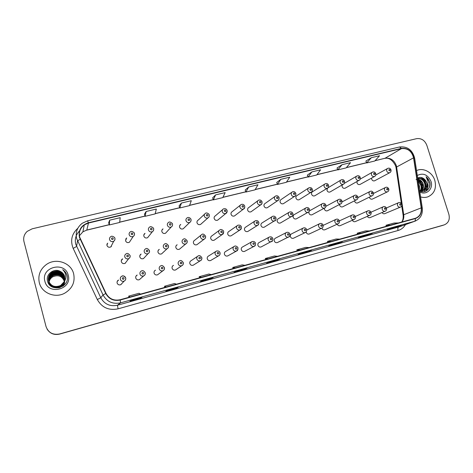 <?xml version="1.0" encoding="UTF-8"?>
<svg xmlns="http://www.w3.org/2000/svg" width="473" height="473" viewBox="0 0 473 473"><rect width="100%" height="100%" fill="white"/><g stroke="black" fill="none" stroke-linecap="round" stroke-linejoin="round"><path stroke-width="0.71" d="M136.058 276.12L137.182 275.05C135.976 275.706 135.503 276.705 135.757 278.047C136.431 279.667 137.608 280.223 139.299 279.726L140.475 278.703M139.304 279.72L143.703 275.889C141.924 276.415 140.682 275.824 139.973 274.115C139.701 272.702 140.197 271.65 141.468 270.958C142.615 270.189 143.851 270.763 145.17 272.673C145.471 274.098 144.98 275.174 143.703 275.889C144.998 275.209 145.507 274.145 145.229 272.714M154.446 271.023L155.493 270.16C154.293 270.804 153.826 271.798 154.086 273.14C154.748 274.73 155.907 275.292 157.556 274.819L158.544 274.068M172.615 266.003L173.502 265.353C172.314 265.98 171.847 266.967 172.113 268.309C172.763 269.876 173.898 270.438 175.518 269.982L176.34 269.421M197.478 256.401L191.216 260.623C190.034 261.244 189.572 262.219 189.839 263.556C190.483 265.105 191.595 265.666 193.185 265.229L193.883 264.791M215.871 251.441L208.634 255.97C207.464 256.579 207.008 257.549 207.28 258.885C207.913 260.416 209.007 260.972 210.568 260.552L211.159 260.203M233.934 246.587L225.775 251.4C224.61 251.997 224.167 252.96 224.433 254.285C225.065 255.798 226.141 256.354 227.667 255.952L228.181 255.668M251.677 241.833L242.637 246.9C241.484 247.485 241.047 248.437 241.319 249.762C241.94 251.258 242.998 251.807 244.5 251.423L244.943 251.187M269.107 237.174L259.228 242.472C258.087 243.045 257.655 243.991 257.927 245.31C258.548 246.788 259.588 247.338 261.061 246.965L261.445 246.77M286.242 232.604L275.558 238.114C274.429 238.676 274.003 239.616 274.281 240.928C274.89 242.389 275.919 242.939 277.367 242.578L277.704 242.413M303.081 228.116L291.634 233.822C290.517 234.377 290.097 235.312 290.375 236.612C290.978 238.061 291.995 238.605 293.414 238.256L293.715 238.114M306.143 232.03L306.22 232.367C306.817 233.798 307.817 234.342 309.212 234.005L309.478 233.881M321.817 228.175L321.817 228.187C322.415 229.6 323.396 230.144 324.774 229.819L325.01 229.712M337.225 224.196C337.846 225.515 338.804 226.011 340.093 225.692L340.306 225.597M352.397 220.264C353.041 221.482 353.97 221.938 355.182 221.63L355.371 221.547M367.344 216.368C368 217.509 368.899 217.929 370.04 217.633L370.217 217.556M382.066 212.525C382.728 213.589 383.597 213.979 384.679 213.69L384.839 213.625M117.688 281.033L118.552 280.022C117.339 280.696 116.861 281.701 117.121 283.043C117.801 284.687 119.007 285.243 120.727 284.722L124.145 281.128C122.33 281.677 121.058 281.086 120.343 279.354C120.071 277.935 120.574 276.876 121.851 276.173C123.666 275.593 124.943 276.173 125.682 277.893M121.206 284.22L121.053 284.551M139.943 255.432L141.114 254.066C140.008 254.728 139.582 255.692 139.837 256.957C140.546 258.619 141.764 259.163 143.479 258.589L148.079 253.629C146.269 254.232 144.992 253.658 144.241 251.908C143.975 250.572 144.419 249.561 145.583 248.863C146.654 248 147.925 248.544 149.391 250.501C149.693 251.855 149.255 252.901 148.079 253.629C149.267 252.937 149.728 251.914 149.45 250.566M158.171 250.489L159.283 249.377C158.177 250.028 157.751 250.986 158.012 252.257C158.709 253.889 159.898 254.433 161.577 253.889L162.653 252.884M176.169 245.635L177.15 244.772C176.045 245.404 175.619 246.362 175.879 247.627C176.565 249.241 177.736 249.785 179.379 249.259L180.314 248.479M201.013 235.158L194.716 240.237C193.617 240.863 193.197 241.809 193.463 243.075C194.137 244.665 195.278 245.209 196.892 244.712L197.708 244.092M219.253 230.375L212.005 235.779C210.905 236.394 210.491 237.334 210.757 238.599C211.425 240.166 212.548 240.71 214.127 240.237L214.837 239.734M237.174 225.71L229.009 231.392C227.921 231.995 227.507 232.929 227.773 234.194C228.435 235.737 229.535 236.281 231.084 235.826L231.705 235.418M254.776 221.145L245.741 227.075C244.659 227.673 244.251 228.595 244.523 229.86C245.174 231.386 246.256 231.93 247.775 231.492L248.319 231.149M272.076 216.669L262.208 222.83C261.131 223.416 260.735 224.332 261.001 225.591C261.646 227.099 262.71 227.643 264.2 227.217L264.685 226.934M289.08 212.282L278.414 218.656C277.349 219.224 276.953 220.14 277.225 221.394C277.864 222.884 278.91 223.422 280.371 223.014L280.802 222.771M305.795 207.978L294.366 214.541C293.313 215.103 292.923 216.007 293.201 217.261C293.828 218.727 294.856 219.271 296.293 218.875L296.677 218.668M308.899 211.857L308.922 213.187C309.543 214.641 310.56 215.18 311.973 214.801L312.316 214.618M324.312 208.221L324.407 209.178C325.022 210.621 326.021 211.153 327.411 210.787L327.718 210.627M339.543 204.507L339.655 205.235C340.264 206.654 341.246 207.192 342.612 206.837L342.89 206.695M354.567 200.812L354.673 201.344C355.276 202.751 356.246 203.284 357.588 202.941L357.836 202.822M369.378 197.146L369.466 197.519C370.063 198.908 371.021 199.44 372.34 199.109L372.564 198.997M121.721 260.144L122.637 258.837C121.531 259.511 121.106 260.481 121.36 261.74C122.087 263.431 123.323 263.969 125.079 263.36L128.709 258.625C126.865 259.263 125.558 258.69 124.789 256.91C124.523 255.58 124.973 254.557 126.137 253.847C127.249 252.954 128.538 253.498 130.022 255.485C130.323 256.827 129.886 257.874 128.709 258.625C129.904 257.915 130.365 256.892 130.093 255.544M125.463 262.864L125.375 263.189M125.723 239.527L126.687 237.931L125.54 240.727C126.309 242.46 127.58 242.98 129.354 242.294L133.197 236.441C131.323 237.162 129.986 236.606 129.176 234.779C128.916 233.532 129.312 232.55 130.382 231.841C131.583 230.351 135.053 233.13 134.356 233.396C134.657 234.679 134.267 235.69 133.197 236.441C134.285 235.731 134.693 234.744 134.433 233.479M143.827 234.963L145.016 233.36C143.993 234.029 143.609 234.957 143.863 236.151C144.608 237.854 145.855 238.38 147.588 237.73L152.377 231.681C150.55 232.361 149.243 231.8 148.457 230.008C148.191 228.755 148.593 227.773 149.663 227.081C150.804 225.621 154.275 228.441 153.554 228.642C153.867 229.902 153.471 230.913 152.377 231.681C153.471 230.984 153.885 230.002 153.613 228.731M161.937 230.144L163.031 228.873C162.008 229.523 161.624 230.452 161.878 231.646C162.611 233.319 163.829 233.851 165.526 233.236L166.608 232.054M179.758 225.479L180.751 224.456C179.728 225.095 179.344 226.017 179.604 227.223C180.319 228.867 181.514 229.399 183.175 228.814L184.145 227.868M204.573 214.168L198.187 220.116C197.158 220.743 196.78 221.66 197.04 222.866C197.744 224.486 198.914 225.018 200.54 224.462L201.403 223.694M222.653 209.574L215.333 215.848C214.31 216.463 213.932 217.373 214.192 218.579C214.89 220.176 216.031 220.708 217.627 220.176L218.402 219.549M240.42 205.099L232.208 211.644C231.185 212.247 230.812 213.157 231.072 214.364C231.758 215.936 232.882 216.468 234.448 215.96L235.134 215.44M257.88 200.718L248.81 207.511C247.799 208.108 247.42 209.007 247.686 210.213C248.36 211.768 249.466 212.3 250.997 211.809L251.612 211.372M275.044 196.425L265.152 203.443C264.141 204.029 263.774 204.921 264.04 206.127C264.709 207.659 265.791 208.191 267.292 207.724L267.842 207.351M291.912 192.221L281.24 199.44C280.235 200.014 279.868 200.901 280.14 202.107C280.796 203.621 281.861 204.153 283.339 203.703L283.83 203.384M308.502 188.094L297.074 195.497C296.08 196.064 295.714 196.945 295.986 198.146C296.636 199.641 297.683 200.174 299.131 199.742L299.575 199.464M324.821 184.044L312.665 191.618C311.677 192.174 311.323 193.049 311.595 194.249C312.233 195.721 313.268 196.254 314.687 195.84L315.089 195.597M327.517 188.13L326.961 190.406C327.594 191.867 328.611 192.399 330.006 191.997L330.367 191.784M342.245 184.872L342.097 186.628C342.724 188.071 343.723 188.597 345.095 188.213L345.426 188.023M357.009 181.484L357.003 182.903C357.623 184.328 358.611 184.854 359.959 184.482L360.26 184.316M371.624 178.079L371.689 179.232C372.304 180.645 373.28 181.171 374.604 180.804L374.876 180.662M107.341 244.121L106.916 245.381C107.696 247.148 109.003 247.663 110.818 246.936L113.674 241.283C111.758 242.046 110.386 241.502 109.559 239.64C109.298 238.398 109.695 237.416 110.753 236.689C112.036 235.17 115.483 237.901 114.821 238.238C115.122 239.492 114.738 240.509 113.674 241.283C114.756 240.562 115.164 239.569 114.904 238.315M111.297 245.99L111.291 246.581M319.642 223.705L306.788 230.02M322.237 203.745L309.549 210.822M340.867 180.065L327.913 187.852M39.306 282.694C41.654 293 54.98 298.51 64.559 293.272C72.251 288.69 75.284 282.198 73.652 273.802C71.139 262.793 56.139 257.519 46.514 264.419C40.199 269.119 37.799 275.215 39.306 282.694C41.654 293 54.98 298.51 64.559 293.272C72.251 288.69 75.284 282.198 73.652 273.802C71.139 262.793 56.139 257.519 46.514 264.419C40.199 269.119 37.799 275.215 39.306 282.694M420.586 196.898C423.175 197.673 425.659 197.637 428.041 196.786C434.427 193.688 436.68 188.213 434.805 180.361C432.476 172.468 423.566 167.46 416.973 170.41L416.553 170.593L416.973 170.41C423.566 167.46 432.476 172.468 434.805 180.361C436.68 188.213 434.427 193.688 428.041 196.786C425.659 197.637 423.175 197.673 420.586 196.898M79.701 237.221C78.63 232.196 80.156 228.092 84.283 224.912L88.457 223.049L401.476 148.617C407.702 148.049 411.729 151.124 413.556 157.834L421.218 207.884C421.685 212.974 419.823 216.409 415.613 218.201L120.118 299.746C113.851 300.994 109.151 298.877 106.029 293.396L79.701 237.221M79.399 237.298L105.751 293.526C108.956 299.143 113.768 301.313 120.195 300.03L415.276 218.573C419.858 216.876 421.916 213.305 421.443 207.866L413.78 157.822C411.912 150.946 407.785 147.795 401.4 148.374L88.38 222.765C81.25 225.201 78.258 230.044 79.399 237.298M59.663 333.962L444.295 224.858C448.546 222.99 450.071 219.466 448.871 214.281L426.806 145.235C424.748 140.286 421.372 138.092 416.672 138.654L32.188 228.808L27.192 231.38C24.182 234.241 23.106 237.647 23.969 241.585L46.035 326.553C48.358 332.726 52.899 335.197 59.663 333.962L59.657 334.021C54.212 335.215 50.014 333.571 47.069 329.096C50.014 333.571 54.212 335.215 59.657 334.021L443.313 225.172M371.34 157.704L366.676 162.954L374.77 161.003L379.553 155.747L371.34 157.704L365.901 161.074M342.056 164.699L337.817 169.902L346.147 167.897L350.511 162.677L342.056 164.699L337.054 167.992M311.878 171.906L308.094 177.062L316.674 174.998L320.593 169.825L311.878 171.906L307.344 175.116M280.779 179.332L277.474 184.44L286.319 182.312L289.76 177.186L280.779 179.332L276.74 182.46M108.66 222.748L109.665 220.187L109.31 224.947L108.66 222.748M146.133 211.478L145.11 216.321L155.132 213.908L156.338 209.042L146.133 211.478L144.448 214.186M181.425 203.053L179.775 207.972L189.484 205.637L191.305 200.694L181.425 203.053L179.096 205.873M215.599 194.894L213.358 199.884L222.765 197.619L225.16 192.612L215.599 194.894L212.661 197.826M248.697 186.989L245.913 192.044L255.024 189.844L257.962 184.777L248.697 186.989L245.191 190.022M342.417 241.685L337.243 243.654L328.676 246.037L333.707 244.098L342.417 241.685L333.69 244.109M372.298 233.39L366.67 235.483L358.351 237.789L363.849 235.731L372.298 233.39L363.832 235.743M401.293 225.343L387.156 229.789L401.293 225.343L393.075 227.625M247.024 268.161L243.435 269.716L234.034 272.33L237.464 270.816L247.001 268.173L237.446 270.822M213.163 277.562L210.172 278.964L200.469 281.654L203.284 280.3L213.163 277.562L203.272 280.306M178.179 287.271L175.826 288.5L165.81 291.285L167.968 290.103L178.179 287.271L167.962 290.109M141.989 297.316L140.351 298.357L129.998 301.236L131.464 300.237L142.018 297.31L131.459 300.243M311.606 250.235L306.924 252.079L298.096 254.533L302.625 252.73L311.606 250.235L302.608 252.736M279.827 259.056L275.67 260.765L266.565 263.295L270.562 261.628L279.827 259.056L270.544 261.634M109.31 224.947L119.657 222.452L120.207 217.669L109.665 220.187M275.67 260.765L275.523 260.251M306.924 252.079L306.776 251.577M140.351 298.357L140.203 297.813M175.826 288.5L175.678 287.968M210.172 278.964L210.018 278.437M243.435 269.716L243.288 269.202M395.233 227.543L395.085 227.064M366.67 235.483L366.522 234.998M337.243 243.654L337.095 243.163M245.913 192.044L245.185 190.004M213.358 199.884L212.649 197.803M179.775 207.972L179.09 205.856M145.11 216.321L144.442 214.163M277.474 184.44L276.729 182.436M308.094 177.062L307.338 175.099M337.817 169.902L337.048 167.974M366.676 162.954L365.895 161.056M277.556 256.307L274.452 255.988L265.335 258.495L265.595 259.606M268.339 258.849L265.335 258.495M244.931 265.306L242.194 264.868L232.787 267.458L233.053 268.581M235.418 267.931L232.787 267.458M211.254 274.594L208.9 274.033L199.198 276.705L199.47 277.846M201.433 277.308L199.198 276.705M176.47 284.196L174.537 283.498L164.509 286.26L164.793 287.418M166.325 286.993L164.509 286.26M140.528 294.111L139.038 293.272L128.68 296.122L128.975 297.298M130.04 297.009L128.68 296.122M309.171 247.58L305.729 247.373L296.89 249.809L297.139 250.903M300.237 250.046L296.89 249.809M339.827 239.119L336.067 239.019L327.493 241.378L327.736 242.46M331.165 241.514L327.493 241.378M369.567 230.913L365.511 230.913L357.186 233.207L357.422 234.265M361.165 233.236L357.186 233.207M398.432 222.949L394.098 223.043L386.015 225.266L386.24 226.313M390.272 225.201L386.015 225.266M47.123 329.178C50.049 333.636 54.229 335.274 59.657 334.086L442.019 225.591M59.657 334.086L443.154 225.231M64.322 281.358L64.275 281.163C61.945 275.948 58.043 274.535 52.58 276.912C50.629 278.195 49.458 279.945 49.062 282.168M48.861 281.719C49.192 279.212 50.404 277.296 52.497 275.966C58.067 273.613 62.01 275.091 64.334 280.4L64.458 280.986M64.553 282.724L63.902 285.331M48.784 281.524C49.056 278.904 50.28 276.906 52.456 275.517C58.061 273.152 62.034 274.642 64.363 279.981L64.529 280.785M64.588 282.322L63.607 285.586M64.582 282.369L63.689 285.515M48.713 281.317C48.92 278.597 50.156 276.516 52.42 275.067C58.061 272.685 62.052 274.18 64.399 279.561L64.588 280.578M64.624 281.908L63.151 285.946M64.618 281.967L63.287 285.846M48.648 281.116C48.784 278.29 50.032 276.12 52.379 274.606C58.055 272.212 62.069 273.719 64.434 279.129L64.647 280.371M64.653 281.547L62.649 286.301M48.589 280.909C48.648 277.976 49.902 275.718 52.337 274.145C58.049 271.739 62.093 273.252 64.464 278.698L64.695 280.158M64.7 280.98L64.695 281.021C64.151 283.564 62.791 285.461 60.585 286.721C54.951 288.897 51.007 287.359 48.76 282.127M50.073 285.432L48.885 282.96M48.607 280.962C48.607 278.171 49.854 275.936 52.355 274.257C60.426 270.367 64.582 277.42 64.458 278.804L64.683 280.211M48.536 280.696C48.512 277.657 49.771 275.321 52.296 273.672C58.043 271.254 62.111 272.779 64.499 278.254L64.742 279.945M60.574 287.212L58.806 287.856M51.474 286.52L48.825 282.547M48.548 280.749C48.506 277.811 49.76 275.493 52.296 273.802C60.538 269.829 64.718 277.184 64.494 278.366L64.73 279.998M50.954 286.165L48.837 282.647M48.488 280.483C48.382 277.344 49.635 274.914 52.261 273.199C58.037 270.763 62.129 272.3 64.535 277.811L64.783 279.732M48.5 280.536C48.134 277.97 49.393 275.564 52.267 273.317C58.321 269.746 64.423 274.848 64.529 277.923L64.771 279.785M64.771 280.051C64.369 283.28 62.974 285.532 60.579 286.821C56.926 289.446 49.192 286.821 48.778 282.227C49.204 279.484 48.488 279.129 52.468 275.629C57.168 274.174 60.041 274.174 61.088 275.641L63.423 277.958L64.358 280.087M64.429 281.4C63.701 283.392 62.424 284.9 60.609 285.929C54.903 288.122 50.913 286.573 48.636 281.269C47.95 277.686 49.145 274.831 52.219 272.714C58.031 270.266 62.152 271.815 64.57 277.361L64.819 279.513M64.594 281.151C63.961 283.445 62.625 285.172 60.597 286.325C54.927 288.512 50.96 286.969 48.701 281.701M48.453 280.323C47.82 277.947 49.074 275.452 52.225 272.838C61.07 268.788 64.819 276.687 64.565 277.474L64.807 279.573M60.597 286.325L60.591 286.425C54.028 288.223 50.073 286.685 48.713 281.807M64.109 281.831L64.641 276.498C63.979 274.198 62.554 272.507 60.355 271.419C54.123 267.759 45.71 274.151 47.483 280.832C49.842 292.899 69.874 287.88 67.231 276.197L67.095 275.611C66.397 273.104 64.937 271.124 62.72 269.657C64.565 271.425 65.605 273.56 65.842 276.066C66.001 278.177 65.422 280.099 64.109 281.831L60.615 285.521C54.874 287.732 50.859 286.171 48.571 280.832C47.879 277.225 49.08 274.358 52.172 272.229C58.025 269.77 62.17 271.325 64.606 276.906L64.842 279.295M48.417 280.122C48.134 276.8 49.387 274.21 52.184 272.353C58.019 269.9 62.158 271.461 64.6 277.018L64.836 279.366M64.482 281.323C63.802 283.357 62.507 284.923 60.603 286.029L60.603 285.929M60.355 271.419C62.879 272.945 64.304 274.653 64.635 276.557L64.86 279.135M64.21 281.701L60.615 285.621C54.419 287.696 50.41 286.135 48.583 280.944M48.725 281.595C48.825 278.887 50.061 276.752 52.426 275.185C57.996 272.779 61.981 274.275 64.393 279.667M48.666 281.388C48.713 278.55 49.949 276.327 52.391 274.724C56.931 271.266 64.76 275.948 64.423 279.236M44.882 281.246C48.145 295.814 72.617 289.281 68.218 275.209C65.079 260.854 40.631 266.973 44.882 281.246M63.66 277.385L63.14 276.953M62.915 276.788L61.993 276.202M61.567 275.978L59.486 275.209M50.729 276.953L49.937 277.604M49.748 277.787L49.298 278.236M62.72 269.657C65.28 271.437 66.799 273.743 67.284 276.575M422.761 185.534L419.711 180.278M418.841 179.415L417.795 178.558M418.623 184.092L419.474 186.084L419.492 189.744M419.001 186.297L419.255 188.195M418.126 180.834C419.74 181.845 420.822 183.311 421.36 185.227C421.863 187.231 421.591 189.088 420.538 190.796M418.215 181.437L420.887 185.446C421.366 187.338 421.147 189.105 420.237 190.743M417.872 179.196C420.503 179.681 422.3 181.401 423.27 184.364C423.849 186.912 423.329 189.082 421.715 190.861M421.514 191.057L421.017 191.459M416.051 179.438C420.734 180.645 422.98 182.359 422.791 184.582C423.471 186.415 423.022 188.514 421.431 190.867M417.76 178.457C421.248 177.854 423.725 179.527 425.197 183.489C425.836 186.569 425.038 188.981 422.803 190.72M422.578 190.861L421.136 191.494M417.777 178.563C421.088 178.315 423.4 180.03 424.713 183.707C425.357 186.634 424.63 188.987 422.537 190.773M422.318 190.926L421.443 191.417M419.705 190.944L423.56 190.489L426.93 187.066L426.924 182.702L423.453 178.404C425.268 179.764 426.339 181.236 426.658 182.826C427.586 185.174 426.729 187.627 424.086 190.193M423.56 190.489L419.616 190.584M419.669 190.926C425.239 193.965 431.358 188.449 429.845 182.259L426.108 176.754L428.284 182.247L426.93 187.066M419.835 191.979C426.421 195.686 433.64 188.715 430.974 181.354C427.734 174.567 423.175 172.61 417.304 175.471M423.453 178.404C421.455 177.198 419.539 177.085 417.7 178.067M426.339 190.921L426.356 190.542M426.362 190.312L426.279 188.313M426.22 187.799L426.114 187.107M425.925 186.173L425.552 184.813M426.108 176.754C429.502 179.775 430.542 183.447 429.23 187.763M427.87 185.315C427.817 187.769 427.042 189.762 425.54 191.293M418.002 180.047C421.455 182.749 422.691 186.244 421.715 190.53M421.532 191.057L421.384 191.417M428.089 184.588C428.201 187.284 427.432 189.49 425.777 191.198M420.757 177.428C424.973 179.793 426.681 183.453 425.877 188.408M425.676 189.07L424.18 191.666M417.961 179.752C421.473 182.294 422.838 185.718 422.058 190.034M421.739 191.033L421.502 191.583M413.556 157.834L396.599 167.01L396.226 165.39C393.991 159.975 390.266 157.598 385.052 158.26L375.083 160.66M401.955 221.979C403.499 219.921 404.084 217.509 403.717 214.736L396.599 167.01L396.067 167.844L401.37 203.449M88.457 223.049L86.819 230.055L82.876 231.829L79.405 235.755M415.276 218.573C415.448 220.057 415.164 220.98 414.419 221.346L120.585 302.85C112.781 304.417 106.933 301.792 103.037 294.963L76.638 238.51C75.319 232.308 77.182 227.223 82.243 223.268L87.588 220.814L88.38 222.765M79.499 230.966C75.834 234.709 74.574 239.113 75.733 244.18L100.779 297.765C104.474 304.245 110.026 306.735 117.446 305.239L399.561 226.738M80.126 239.279L77.519 240.917L76.573 246.463L73.191 248.414C70.122 240.668 71.665 233.946 77.826 228.258M405.456 224.61C403.735 227.59 401.275 229.553 398.071 230.499L118.067 308.839L117.446 305.239L120.585 302.85L120.195 300.03M415.696 220.897L398.627 227.052C397.793 227.548 397.61 228.701 398.071 230.499M421.443 207.866L422.306 208.12M118.067 308.839C108.837 310.714 101.914 307.616 97.308 299.545L100.779 297.765L103.037 294.963L105.751 293.526M413.78 157.822L414.661 158.254M401.4 148.374L399.502 146.979L87.588 220.814M97.308 299.545L73.191 248.414M444.135 224.906L441.546 225.745M421.218 207.884L403.717 214.736L403.138 215.321C403.51 219.957 401.837 221.872 401.707 222.05M401.476 148.617L385.052 158.26L375 160.743M366.575 162.706L346.431 167.554M337.716 169.653L316.934 174.655M307.994 176.807L286.543 181.975M277.379 184.18L255.219 189.513M245.818 191.778L222.919 197.288M213.27 199.612L189.602 205.312M179.687 207.7L155.209 213.595M145.028 216.043L119.693 222.144M109.228 224.663L86.819 230.055L82.876 231.829L84.283 224.912M107.389 244.021L106.839 244.47M107.194 243.429L107.761 243.205M111.474 238.912C112.379 239.882 112.97 239.734 113.266 238.469C112.361 237.499 111.77 237.647 111.474 238.912M111.332 246.539L111.344 245.895M125.422 263.159L125.528 262.781M128.508 255.757C127.609 254.787 127.018 254.941 126.734 256.212C127.633 257.182 128.224 257.028 128.508 255.757M121.786 260.055L121.395 260.31M122.004 259.305L122.371 259.222M121.094 284.527L121.265 284.161M124.08 278.219C123.175 277.243 122.578 277.403 122.294 278.692C123.193 279.667 123.79 279.508 124.08 278.219M117.747 280.968L117.31 281.222M125.694 277.929C125.966 279.36 125.451 280.43 124.145 281.128C125.434 280.394 125.924 279.312 125.623 277.893C124.298 275.954 123.045 275.381 121.851 276.173M125.853 238.723L126.285 238.593M131.116 234.052C132.002 235.016 132.588 234.868 132.872 233.621C131.979 232.657 131.393 232.799 131.116 234.052M144.176 234.141L144.49 234.07M150.408 229.281C151.289 230.233 151.863 230.091 152.135 228.849C151.254 227.897 150.68 228.039 150.408 229.281M172.468 224.066C172.74 225.343 172.326 226.319 171.232 226.999C169.446 227.643 168.169 227.081 167.395 225.319C167.129 224.06 167.531 223.085 168.607 222.405C169.624 220.968 173.195 223.824 172.414 223.966C172.722 225.249 172.332 226.26 171.232 226.999L165.526 233.236M169.364 224.586C170.239 225.532 170.8 225.396 171.06 224.167C170.191 223.221 169.63 223.362 169.364 224.586M190.997 219.478C191.269 220.755 190.861 221.731 189.768 222.399C188.023 223.008 186.77 222.446 186.013 220.714C185.741 219.448 186.143 218.479 187.219 217.811C189.224 216.498 191.411 219.389 190.956 219.377C191.145 220.932 190.749 221.943 189.768 222.399L183.175 228.814M188 219.98C188.857 220.915 189.413 220.779 189.661 219.567C188.804 218.627 188.248 218.763 188 219.98M147.943 250.761C147.062 249.803 146.476 249.951 146.204 251.21C147.091 252.168 147.671 252.02 147.943 250.761M163.356 246.995C163.084 245.658 163.528 244.653 164.693 243.967C165.721 243.128 166.963 243.672 168.423 245.605C168.595 247.237 168.157 248.278 167.111 248.721C165.343 249.289 164.096 248.715 163.356 246.995M167.046 245.854C166.165 244.902 165.597 245.049 165.331 246.291C166.212 247.243 166.78 247.095 167.046 245.854M168.477 245.676C168.749 247.024 168.293 248.041 167.111 248.721L161.577 253.889M182.14 242.164C181.863 240.828 182.306 239.829 183.465 239.161C184.435 238.333 185.658 238.883 187.125 240.792C187.29 242.448 186.853 243.477 185.812 243.891C184.086 244.435 182.862 243.861 182.14 242.164M185.812 241.029C184.943 240.089 184.381 240.231 184.127 241.461C184.996 242.407 185.558 242.265 185.812 241.029M187.166 240.869C187.444 242.217 186.995 243.228 185.812 243.891L179.379 249.259M209.249 215.12C209.45 216.338 209.031 217.255 207.99 217.87C206.281 218.449 205.057 217.887 204.312 216.185C204.034 214.913 204.437 213.956 205.507 213.293C206.494 212.123 209.634 214.245 209.184 214.86C209.35 216.468 208.948 217.474 207.99 217.87L200.54 224.462M206.311 215.446C207.162 216.38 207.706 216.244 207.949 215.044C207.097 214.109 206.553 214.245 206.311 215.446M227.223 211.242L225.905 213.418C224.232 213.973 223.031 213.412 222.298 211.733C222.026 210.461 222.422 209.504 223.493 208.859C225.249 208.38 226.455 208.9 227.105 210.42C227.241 212.081 226.839 213.081 225.905 213.418L217.627 220.176M224.314 210.993C225.154 211.916 225.692 211.786 225.923 210.597C225.077 209.669 224.545 209.805 224.314 210.993M244.789 207.351L243.524 209.042C241.886 209.569 240.71 209.007 239.988 207.351C239.71 206.086 240.101 205.134 241.165 204.502C242.779 203.958 243.967 204.478 244.724 206.057C244.854 207.736 244.452 208.729 243.524 209.042L234.448 215.96M242.01 206.612C242.844 207.529 243.37 207.399 243.595 206.222C242.761 205.306 242.235 205.436 242.01 206.612M200.593 237.422C200.316 236.086 200.753 235.093 201.912 234.437C202.84 233.627 204.046 234.17 205.513 236.068C205.654 237.753 205.217 238.782 204.2 239.149C202.509 239.669 201.309 239.09 200.593 237.422M204.253 236.293C203.396 235.353 202.846 235.495 202.604 236.713C203.461 237.653 204.011 237.511 204.253 236.293M205.542 236.151C205.82 237.493 205.377 238.493 204.2 239.149L196.892 244.712M218.739 232.757C218.461 231.421 218.893 230.434 220.04 229.795C221.062 228.719 224.013 230.859 223.587 231.415C223.705 233.148 223.268 234.17 222.275 234.484C220.619 234.98 219.442 234.401 218.739 232.757M222.381 231.634C221.535 230.706 220.997 230.842 220.761 232.048C221.606 232.976 222.15 232.84 222.381 231.634M223.699 232.072L222.275 234.484L214.127 240.237M236.577 228.169C236.293 226.839 236.725 225.863 237.86 225.231C239.598 224.846 240.763 225.385 241.354 226.845C241.443 228.625 241.011 229.636 240.048 229.896C238.427 230.369 237.269 229.795 236.577 228.169M240.207 227.052C239.368 226.129 238.835 226.265 238.611 227.46C239.45 228.382 239.982 228.246 240.207 227.052M241.419 228.134L240.048 229.896L231.084 235.826M262.007 203.443L260.848 204.738C259.245 205.241 258.087 204.679 257.377 203.047C257.099 201.782 257.489 200.836 258.548 200.215C260.079 199.647 261.25 200.168 262.054 201.764C262.154 203.485 261.752 204.478 260.848 204.738L250.997 211.809M259.417 202.308C260.239 203.219 260.759 203.088 260.972 201.924C260.15 201.013 259.63 201.143 259.417 202.308M278.916 199.505L277.893 200.499C276.321 200.984 275.185 200.422 274.482 198.814C274.198 197.548 274.588 196.614 275.641 195.999C277.113 195.426 278.266 195.934 279.1 197.543C279.188 199.275 278.786 200.256 277.893 200.499L267.292 207.724M276.534 198.075C277.344 198.973 277.858 198.849 278.059 197.696C277.249 196.792 276.735 196.916 276.534 198.075M295.554 195.556L294.661 196.33C293.118 196.798 292.001 196.236 291.309 194.645C291.025 193.386 291.403 192.458 292.45 191.861C293.839 191.263 294.981 191.772 295.867 193.386C295.932 195.154 295.53 196.135 294.661 196.33L283.339 203.703M293.366 193.906C294.176 194.805 294.673 194.681 294.874 193.534C294.064 192.641 293.562 192.765 293.366 193.906M311.932 191.618L311.151 192.233C309.644 192.682 308.544 192.121 307.858 190.554C307.574 189.295 307.947 188.372 308.987 187.781C310.584 187.278 311.707 187.787 312.363 189.301C312.422 191.068 312.02 192.05 311.151 192.233L299.131 199.742M309.927 189.809C310.726 190.702 311.222 190.578 311.411 189.442C310.613 188.556 310.117 188.68 309.927 189.809M328.061 187.698L327.381 188.195C325.903 188.626 324.821 188.071 324.147 186.522C323.857 185.268 324.23 184.352 325.258 183.772C326.796 183.205 327.913 183.707 328.593 185.28C328.652 187.048 328.25 188.023 327.381 188.195L314.687 195.84M326.222 185.777C327.014 186.664 327.499 186.539 327.683 185.416C326.89 184.535 326.405 184.659 326.222 185.777M254.113 223.664C253.83 222.334 254.255 221.364 255.385 220.743C257.016 220.312 258.169 220.844 258.832 222.351C258.908 224.137 258.477 225.148 257.525 225.379C255.934 225.84 254.799 225.266 254.113 223.664M257.732 222.547C256.898 221.636 256.378 221.772 256.159 222.954C256.993 223.865 257.513 223.729 257.732 222.547M258.743 224.119L257.525 225.379L247.775 231.492M271.36 219.23C271.076 217.905 271.49 216.941 272.614 216.332C274.145 215.859 275.28 216.392 276.013 217.929C276.066 219.756 275.635 220.761 274.712 220.944C273.158 221.382 272.04 220.808 271.36 219.23M274.961 218.118C274.139 217.213 273.625 217.344 273.418 218.514C274.239 219.425 274.754 219.289 274.961 218.118M275.753 220.028L264.2 227.217M288.323 214.866C288.033 213.548 288.447 212.596 289.559 211.999C291.238 211.626 292.361 212.152 292.917 213.583C292.964 215.41 292.533 216.403 291.622 216.581C290.091 217.001 288.991 216.427 288.323 214.866M291.912 213.766C291.096 212.868 290.593 212.998 290.392 214.157C291.202 215.055 291.711 214.925 291.912 213.766M292.503 215.895L280.371 223.014M305.008 210.58C304.718 209.267 305.12 208.315 306.22 207.73C307.633 207.221 308.745 207.748 309.549 209.308C309.59 211.129 309.159 212.123 308.248 212.282C306.752 212.69 305.67 212.123 305.008 210.58M308.579 209.48C307.775 208.587 307.279 208.717 307.083 209.864C307.893 210.757 308.39 210.627 308.579 209.48M308.993 211.762L296.293 218.875M321.427 206.358C321.132 205.051 321.528 204.111 322.616 203.532C324.023 203.041 325.122 203.561 325.909 205.099C325.927 206.949 325.501 207.937 324.614 208.061C323.142 208.451 322.078 207.884 321.427 206.358M324.981 205.264C324.182 204.383 323.692 204.507 323.508 205.643C324.307 206.53 324.797 206.405 324.981 205.264M325.247 207.647L311.973 214.801M343.948 183.82L343.357 184.228C341.902 184.641 340.838 184.086 340.17 182.554C339.88 181.301 340.247 180.396 341.264 179.829C342.789 179.261 343.889 179.764 344.569 181.325C344.604 183.116 344.202 184.086 343.357 184.228L330.006 191.997M342.257 181.809C343.037 182.69 343.516 182.572 343.688 181.455C342.907 180.58 342.428 180.698 342.257 181.809M359.598 179.982L359.078 180.319C357.647 180.716 356.601 180.16 355.938 178.652C355.649 177.405 356.009 176.5 357.02 175.944C358.504 175.377 359.592 175.873 360.284 177.434C360.325 179.22 359.923 180.178 359.078 180.319L345.095 188.213M358.037 177.907C358.812 178.776 359.279 178.658 359.445 177.558C358.67 176.689 358.203 176.807 358.037 177.907M375.012 176.187L374.551 176.47C373.144 176.855 372.115 176.305 371.465 174.809C371.169 173.567 371.524 172.669 372.523 172.125C373.96 171.545 375.036 172.042 375.763 173.603C376.029 174.951 375.621 175.903 374.551 176.47L359.959 184.482M373.564 174.064C374.332 174.927 374.793 174.815 374.953 173.721C374.19 172.858 373.723 172.976 373.564 174.064M390.19 172.444L389.782 172.68C388.404 173.053 387.393 172.503 386.743 171.025C386.447 169.789 386.796 168.902 387.789 168.364C389.184 167.785 390.255 168.276 390.994 169.831C391.272 171.155 390.864 172.107 389.782 172.68L374.604 180.804M388.853 170.286C389.61 171.137 390.071 171.025 390.219 169.943C389.462 169.086 389.007 169.204 388.853 170.286M337.574 202.208C337.279 200.907 337.675 199.973 338.751 199.405C340.176 198.932 341.258 199.452 342.003 200.96C342.026 202.805 341.595 203.78 340.714 203.898C339.271 204.277 338.225 203.715 337.574 202.208M341.116 201.12C340.329 200.239 339.845 200.363 339.667 201.492C340.459 202.373 340.938 202.249 341.116 201.12M341.252 203.573L327.411 210.787M353.467 198.122C353.171 196.827 353.556 195.899 354.62 195.343C355.862 194.793 356.938 195.308 357.848 196.886C358.102 198.293 357.677 199.269 356.559 199.807C355.14 200.174 354.111 199.612 353.467 198.122M356.991 197.04C356.216 196.165 355.737 196.289 355.572 197.407C356.352 198.276 356.825 198.157 356.991 197.04M357.026 199.541L342.612 206.837M369.111 194.101C368.81 192.813 369.188 191.896 370.241 191.346C371.471 190.802 372.535 191.311 373.439 192.878C373.705 194.261 373.274 195.231 372.156 195.781C370.761 196.135 369.744 195.574 369.111 194.101M372.618 193.025C371.849 192.156 371.382 192.275 371.222 193.38C371.991 194.249 372.458 194.131 372.618 193.025M372.558 195.562L357.588 202.941M384.502 190.14C384.206 188.863 384.579 187.952 385.619 187.414C386.813 186.859 387.872 187.367 388.788 188.928C389.072 190.276 388.64 191.24 387.505 191.819C386.134 192.162 385.134 191.6 384.502 190.14M388.002 189.07C387.239 188.213 386.778 188.331 386.624 189.425C387.387 190.282 387.848 190.164 388.002 189.07M387.86 191.63L372.34 199.109M143.697 272.986C142.805 272.022 142.219 272.176 141.941 273.453C142.834 274.417 143.42 274.263 143.697 272.986M159.259 268.971C158.981 267.558 159.472 266.518 160.737 265.838C161.843 265.087 163.055 265.655 164.373 267.552C164.521 269.279 164.036 270.349 162.913 270.745C161.175 271.242 159.957 270.651 159.259 268.971M162.966 267.848C162.085 266.89 161.512 267.044 161.246 268.309C162.127 269.261 162.7 269.107 162.966 267.848M164.421 267.594C164.705 269.025 164.202 270.077 162.913 270.745L157.556 274.819M178.209 263.916C177.931 262.509 178.416 261.474 179.669 260.812C180.692 260.061 181.88 260.629 183.24 262.515C183.37 264.277 182.885 265.335 181.792 265.69C180.089 266.163 178.895 265.572 178.209 263.916M181.904 262.799C181.029 261.853 180.467 262.001 180.207 263.248C181.082 264.2 181.644 264.046 181.904 262.799M183.282 262.568C183.565 263.993 183.069 265.034 181.792 265.69L175.518 269.982M196.827 258.95C196.549 257.549 197.028 256.52 198.27 255.869C199.263 255.136 200.434 255.704 201.788 257.566C201.906 259.346 201.421 260.398 200.345 260.718C198.684 261.173 197.507 260.588 196.827 258.95M200.511 257.838C199.647 256.898 199.092 257.046 198.843 258.282C199.707 259.222 200.262 259.074 200.511 257.838M201.817 257.625C202.101 259.044 201.61 260.073 200.345 260.718L193.185 265.229M215.132 254.072C214.848 252.671 215.321 251.648 216.551 251.015C218.372 250.714 219.531 251.275 220.022 252.7C220.111 254.515 219.638 255.556 218.585 255.834C216.953 256.271 215.8 255.68 215.132 254.072M218.798 252.96C217.941 252.026 217.397 252.174 217.16 253.398C218.012 254.326 218.561 254.184 218.798 252.96M220.099 253.055C220.235 254.35 219.732 255.278 218.585 255.834L210.568 260.552M233.124 249.271C232.834 247.876 233.301 246.865 234.519 246.244C235.589 245.286 238.303 247.355 237.943 247.923C238.008 249.768 237.535 250.808 236.518 251.033C234.915 251.453 233.786 250.861 233.124 249.271M236.772 248.165C235.926 247.243 235.388 247.385 235.164 248.597C236.009 249.519 236.541 249.377 236.772 248.165M238.002 249.2L236.518 251.033L227.667 255.952M250.808 244.553C250.519 243.163 250.98 242.164 252.186 241.549C253.9 241.265 255.024 241.821 255.562 243.217C255.597 245.109 255.13 246.137 254.149 246.309C252.576 246.711 251.465 246.126 250.808 244.553M254.444 243.453C253.611 242.537 253.079 242.679 252.86 243.879C253.699 244.795 254.226 244.653 254.444 243.453M255.402 245.132L254.149 246.309L244.5 251.423M268.197 239.917C267.907 238.534 268.357 237.541 269.551 236.938C271.171 236.595 272.282 237.144 272.891 238.593C272.921 240.485 272.454 241.508 271.484 241.662C269.941 242.052 268.847 241.472 268.197 239.917M271.821 238.824C270.994 237.913 270.473 238.049 270.26 239.237C271.088 240.148 271.608 240.006 271.821 238.824M272.495 240.887L261.061 246.965M285.302 235.353C285.006 233.981 285.45 232.994 286.632 232.403C288.169 232.018 289.269 232.562 289.931 234.046C289.961 235.938 289.494 236.949 288.536 237.097C287.022 237.47 285.946 236.89 285.302 235.353M288.908 234.265C288.087 233.36 287.578 233.496 287.377 234.673C288.193 235.578 288.707 235.442 288.908 234.265M289.34 236.553L277.367 242.578M302.123 230.871C301.827 229.5 302.265 228.524 303.43 227.945C304.884 227.525 305.972 228.069 306.693 229.576C306.699 231.492 306.232 232.497 305.304 232.604C303.82 232.964 302.755 232.385 302.123 230.871M305.712 229.783C304.902 228.885 304.399 229.021 304.21 230.185C305.02 231.084 305.517 230.948 305.712 229.783M305.96 232.208L293.414 238.256M318.666 226.455C318.37 225.095 318.796 224.131 319.949 223.558C321.368 223.126 322.444 223.664 323.183 225.178C323.183 227.081 322.722 228.087 321.8 228.181C320.345 228.53 319.299 227.956 318.666 226.455M322.243 225.373C321.445 224.486 320.948 224.616 320.765 225.769C321.563 226.662 322.06 226.526 322.243 225.373M322.338 227.88L309.212 234.005M334.943 222.115C334.648 220.761 335.067 219.803 336.202 219.241C337.58 218.804 338.65 219.342 339.407 220.85C339.72 222.139 339.259 223.132 338.035 223.83C336.599 224.172 335.57 223.599 334.943 222.115M338.508 221.039C337.716 220.158 337.231 220.288 337.048 221.429C337.846 222.31 338.331 222.18 338.508 221.039M338.479 223.599L324.774 229.819M350.96 217.84C350.664 216.498 351.072 215.546 352.196 214.996C353.597 214.576 354.655 215.109 355.371 216.587C355.631 218.035 355.176 219.029 354.005 219.555C352.598 219.88 351.581 219.312 350.96 217.84M354.508 216.77C353.721 215.895 353.248 216.025 353.077 217.154C353.863 218.029 354.336 217.905 354.508 216.77M354.383 219.366L340.093 225.692M366.723 213.636C366.421 212.3 366.829 211.36 367.935 210.816C369.336 210.414 370.389 210.94 371.086 212.395C371.346 213.826 370.897 214.807 369.72 215.339C368.337 215.658 367.338 215.091 366.723 213.636M370.258 212.572C369.478 211.703 369.011 211.827 368.845 212.951C369.62 213.82 370.093 213.695 370.258 212.572M370.046 215.185L355.182 221.63M382.237 209.504C381.936 208.173 382.332 207.239 383.426 206.707C384.655 206.222 385.696 206.742 386.547 208.274C386.813 209.693 386.358 210.662 385.193 211.195C383.834 211.508 382.846 210.94 382.237 209.504M385.755 208.439C384.987 207.576 384.519 207.7 384.366 208.812C385.134 209.675 385.596 209.551 385.755 208.439M385.471 211.064L370.04 217.633M397.503 205.43C397.202 204.105 397.592 203.183 398.668 202.657C399.868 202.166 400.903 202.681 401.772 204.212C402.056 205.584 401.607 206.553 400.424 207.115C399.082 207.416 398.112 206.855 397.503 205.43M401.009 204.371C400.247 203.514 399.791 203.638 399.644 204.738C400.406 205.595 400.862 205.471 401.009 204.371M400.666 207.003L384.679 213.69M395.67 166.035L396.007 167.472M399.59 226.727L414.886 221.204C420.45 218.822 422.915 214.405 422.283 207.966L414.626 158.023C412.397 149.888 407.354 146.21 399.502 146.979M444.295 224.858L441.711 225.698M403.102 215.067L401.725 205.826M366.599 162.771L346.36 167.643M337.74 169.718L316.869 174.744M308.024 176.872L286.484 182.058M277.403 184.245L255.172 189.602M245.842 191.843L222.884 197.371M213.293 199.683L189.572 205.394M179.71 207.771L155.191 213.672M145.045 216.114L119.687 222.221M109.251 224.734L86.766 230.15M395.605 165.828C392.489 159.892 388.847 157.42 384.667 158.42M52.58 276.912L52.497 275.966M421.212 191.512L421.626 191.329M344.338 183.341L356.66 176.151M360.237 179.084L372.198 172.308M375.799 174.975L387.488 168.524M325.992 206.263L338.408 199.588M342.115 201.876L354.312 195.509M357.96 197.596L369.963 191.488M373.546 193.41L385.365 187.539M323.23 225.349L335.931 219.371M339.443 220.856L351.953 215.109M355.335 216.48L367.716 210.917M371.003 212.182L383.225 206.796M386.429 207.96L398.491 202.734"/></g></svg>
